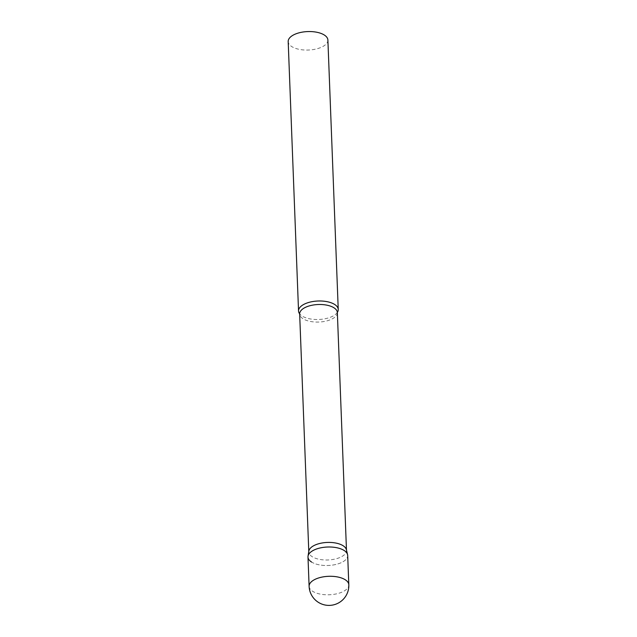 <?xml version="1.0" encoding="UTF-8"?>
<svg xmlns="http://www.w3.org/2000/svg" width="637" height="637" viewBox="0 0 637 637"><rect width="100%" height="100%" fill="white"/><g stroke="black" fill="none" stroke-linecap="round" stroke-linejoin="round"><path stroke-width="0.48" stroke-dasharray="3.19 2.39" d="M307.99 557.017A19.866 9.236 177.8 0 0 318.834 564.764A19.866 9.236 177.8 0 0 339.234 563.474A19.866 9.236 177.8 0 0 347.691 555.488M346.377 549.667A18.855 8.775 -2.2 0 1 346.488 550.479A18.855 8.775 -2.2 0 1 333.477 559.374A18.855 8.775 -2.2 0 1 312.218 556.706A18.855 8.775 -2.2 0 1 308.802 551.929A18.855 8.775 -2.2 0 1 308.849 551.109M347.571 554.636A19.866 9.236 -2.2 0 1 334.855 564.693A19.866 9.236 -2.2 0 1 311.581 562.049M337.355 312.401A19.866 9.236 -2.2 0 1 337.196 312.64A19.866 9.236 -2.2 0 1 321.215 319.312A19.866 9.236 -2.2 0 1 302.137 316.04A19.866 9.236 -2.2 0 1 299.82 314.073A19.866 9.236 -2.2 0 1 299.637 313.85M327.888 40.043A19.866 9.236 -2.2 0 1 314.184 49.415A19.866 9.236 -2.2 0 1 291.786 46.605A19.866 9.236 -2.2 0 1 288.187 41.572M309.112 586.303A19.866 9.236 177.8 0 0 312.711 591.335A19.866 9.236 177.8 0 0 340.365 592.76A19.866 9.236 177.8 0 0 348.813 584.774M337.347 312.56A18.855 8.775 -2.2 0 1 324.337 321.454A18.855 8.775 -2.2 0 1 303.077 318.787A18.855 8.775 -2.2 0 1 299.661 314.001M346.488 550.479L346.472 550.073M308.802 551.929L308.786 551.523"/><path stroke-width="0.96" d="M348.813 584.774L347.691 555.488A19.866 9.236 177.8 0 0 336.838 547.74A19.866 9.236 177.8 0 0 316.438 549.03A19.866 9.236 177.8 0 0 307.99 557.017L309.112 586.303A19.866 19.866 0 0 0 338.868 602.753A19.866 19.866 0 0 0 348.813 584.774A19.866 9.236 177.8 0 0 345.214 579.742A19.866 9.236 177.8 0 0 317.56 578.316A19.866 9.236 177.8 0 0 309.112 586.303M308.037 556.157L308.849 551.109A18.855 8.775 -2.2 0 1 322.648 542.891A18.855 8.775 -2.2 0 1 343.072 545.702A18.855 8.775 -2.2 0 1 346.377 549.667L347.571 554.636A19.866 9.236 -2.2 0 0 344.091 550.456A19.866 9.236 -2.2 0 0 322.577 547.494A19.866 9.236 -2.2 0 0 308.037 556.157A19.866 9.236 -2.2 0 0 311.581 562.049M299.637 313.85A19.866 9.236 -2.2 0 1 298.538 311.007A19.866 9.236 -2.2 0 1 312.241 301.635A19.866 9.236 -2.2 0 1 334.64 304.446A19.866 9.236 -2.2 0 1 338.239 309.478A19.866 9.236 -2.2 0 1 337.355 312.401M298.538 311.007L288.187 41.572A19.866 9.236 -2.2 0 1 301.89 32.2A19.866 9.236 -2.2 0 1 324.289 35.011A19.866 9.236 -2.2 0 1 327.888 40.043L338.239 309.478M308.786 551.523L299.661 314.001A18.855 8.775 -2.2 0 1 312.671 305.115A18.855 8.775 -2.2 0 1 333.931 307.775A18.855 8.775 -2.2 0 1 337.347 312.56L337.196 312.64M346.472 550.073L337.347 312.56"/></g></svg>
